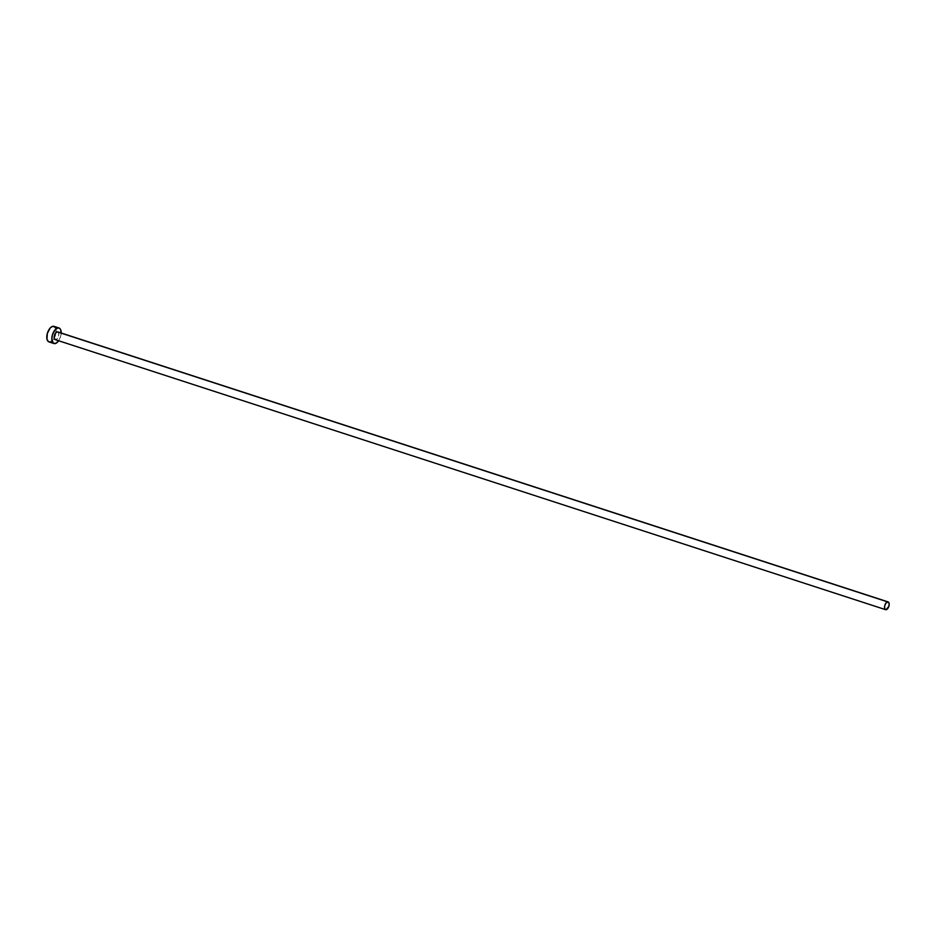 <?xml version="1.0" encoding="UTF-8"?>
<svg xmlns="http://www.w3.org/2000/svg" width="936" height="936" viewBox="0 0 936 936"><rect width="100%" height="100%" fill="white"/><g stroke="black" fill="none" stroke-linecap="round" stroke-linejoin="round"><path stroke-width="0.7" stroke-dasharray="4.68 3.51" d="M55.224 339.639A4.083 2.083 108 0 0 55.774 339.674L886.146 609.699L55.774 339.674A4.083 2.083 108 0 0 58.605 335.895A4.083 2.083 108 0 0 57.751 331.882M48.953 341.897A8.167 4.153 108 0 0 50.053 341.968L55.06 343.594L50.053 341.968A8.167 4.153 108 0 0 54.218 338.188A8.167 4.153 108 0 0 56.078 332.467A8.167 4.153 108 0 0 53.995 326.371M61.168 332.994A8.167 4.153 -72 0 1 58.64 340.762L60.594 336.55L61.156 332.069M57.622 331.847L58.57 332.725L58.722 335.38L57.564 338.27L55.774 339.674M48.45 341.663L49.21 341.968M50.053 341.968L53.621 339.136L55.575 334.924L55.984 329.156L53.738 326.301"/><path stroke-width="1.4" d="M55.774 339.674L54.405 338.797L54.253 336.141L55.411 333.263L57.201 331.847A4.083 2.083 108 0 0 54.358 335.626A4.083 2.083 108 0 0 55.224 339.639L885.596 609.664A4.083 2.083 -72 0 1 884.742 605.65A4.083 2.083 -72 0 1 887.574 601.871L57.997 331.999M888.124 601.907L57.751 331.882A4.083 2.083 108 0 0 57.201 331.847L887.574 601.871A4.083 2.083 -72 0 1 888.124 601.907A4.083 2.083 -72 0 1 888.989 605.92A4.083 2.083 -72 0 1 886.146 609.699A4.083 2.083 -72 0 1 885.596 609.664M59.015 327.998L53.995 326.371A8.167 4.153 108 0 0 52.896 326.301A8.167 4.153 108 0 0 47.221 333.86A8.167 4.153 108 0 0 48.953 341.897L53.96 343.524A8.167 4.153 -72 0 1 52.24 335.498A8.167 4.153 -72 0 1 57.915 327.928L52.896 326.301L57.915 327.928A8.167 4.153 -72 0 1 59.015 327.998A8.167 4.153 -72 0 1 61.168 332.994M61.144 333.497L60.653 329.694L59.506 328.232L57.915 327.928L55.189 329.671L52.381 334.971L51.808 339.452L53.457 343.29L55.961 343.301L58.64 340.762A8.167 4.153 -72 0 1 55.06 343.594A8.167 4.153 -72 0 1 53.96 343.524M54.499 326.605L51.995 326.594L50.17 328.033L47.373 333.345L46.964 339.113L48.45 341.663L50.053 341.968M886.146 609.699L888.919 606.177L889.118 603.299L887.995 601.871L885.784 603.287L884.625 606.165L884.777 608.821L886.146 609.699"/></g></svg>
